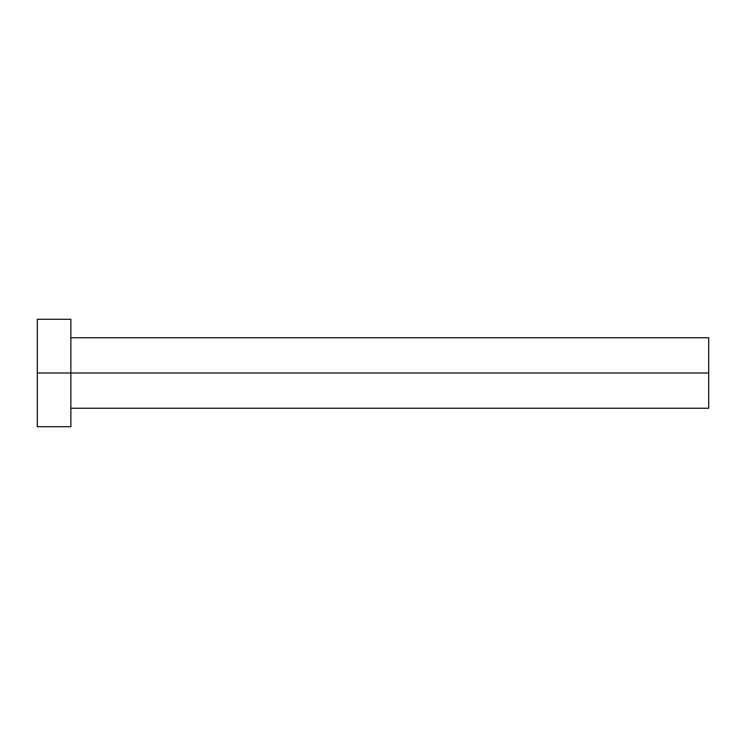<?xml version="1.0" encoding="UTF-8"?>
<svg xmlns="http://www.w3.org/2000/svg" width="746" height="746" viewBox="0 0 746 746"><rect width="100%" height="100%" fill="white"/><g stroke="black" fill="none" stroke-linecap="round" stroke-linejoin="round"><path stroke-width="1.12" d="M37.3 426.712L37.3 319.288L37.3 373L708.7 373L708.7 408.249L708.7 373L37.3 373L37.3 426.712L70.87 426.712L70.87 319.288L70.87 426.712M708.7 373L708.7 337.751L708.7 373M70.87 408.249L708.7 408.249M37.3 319.288L70.87 319.288M70.87 337.751L708.7 337.751"/></g></svg>
